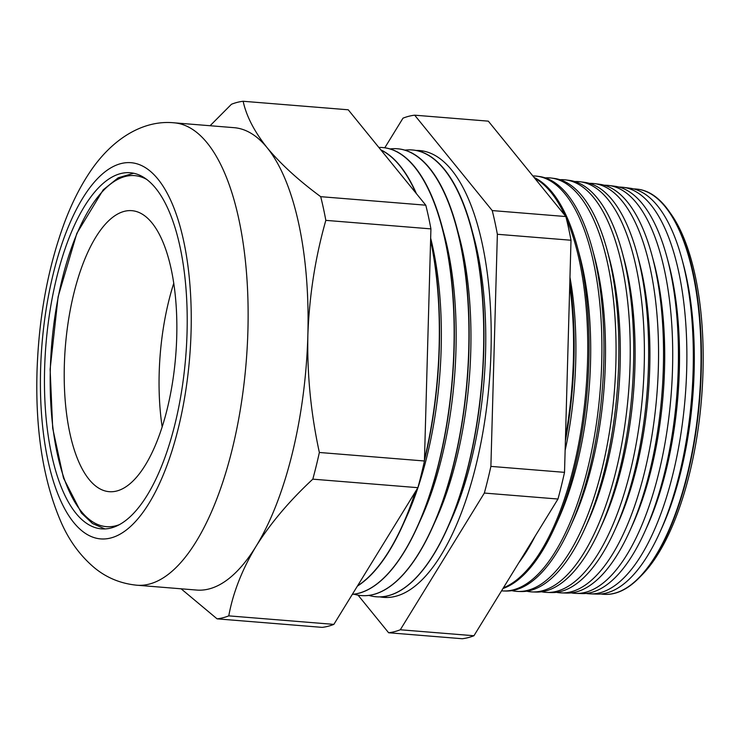 <?xml version="1.0" encoding="UTF-8"?>
<svg xmlns="http://www.w3.org/2000/svg" width="740" height="740" viewBox="0 0 740 740"><rect width="100%" height="100%" fill="white"/><g stroke="black" fill="none" stroke-linecap="round" stroke-linejoin="round"><path stroke-width="1.11" d="M162.143 426.804A140.961 55.352 94.6 0 1 159.183 373.238A140.961 55.352 94.6 0 1 173.78 283.235A140.961 55.352 -85.4 0 0 159.183 373.238A140.961 55.352 -85.4 0 0 162.143 426.804M176.731 336.811A140.961 55.352 94.6 0 1 109.141 491.674A140.961 55.352 94.6 0 1 64.334 365.542A140.961 55.352 94.6 0 1 131.924 210.678A140.961 55.352 94.6 0 1 176.731 336.811M659.812 532.43L662.06 527.463A196.035 76.978 -85.4 0 0 694.129 371.36A196.035 76.978 -85.4 0 0 683.381 264.43L681.966 259.167A203.657 79.975 94.6 0 1 693.14 370.259A203.657 79.975 94.6 0 1 659.812 532.43A203.657 79.975 94.6 0 1 596.976 594.091L590.381 593.869A203.963 80.096 -85.4 0 0 686.692 369.695A203.963 80.096 -85.4 0 0 623.339 187.34A203.963 80.096 -85.4 0 0 619.029 187.081M600.945 593.98A203.278 79.828 -85.4 0 0 604.867 594.359A203.278 79.828 -85.4 0 0 700.854 370.934A203.278 79.828 -85.4 0 0 637.713 189.2A203.278 79.828 -85.4 0 0 633.782 188.941M623.339 187.34L629.879 188.182A203.657 79.975 94.6 0 1 681.966 259.167M644.799 531.699L647.26 526.26A196.035 76.978 -85.4 0 0 679.329 370.167A196.035 76.978 -85.4 0 0 668.581 263.227L667.036 257.464A204.379 80.253 94.6 0 1 678.238 368.955A204.379 80.253 94.6 0 1 644.799 531.699A204.379 80.253 94.6 0 1 581.732 593.582L575.896 593.388A204.656 80.364 -85.4 0 0 672.53 368.455A204.656 80.364 -85.4 0 0 608.965 185.49A204.656 80.364 -85.4 0 0 604.275 185.231M608.965 185.49L614.764 186.23A204.379 80.253 94.6 0 1 667.036 257.464M629.786 530.969L632.45 525.058A196.035 76.978 -85.4 0 0 664.529 368.964A196.035 76.978 -85.4 0 0 653.781 262.025L652.097 255.772A205.1 80.54 94.6 0 1 663.345 367.651A205.1 80.54 94.6 0 1 629.786 530.969A205.1 80.54 94.6 0 1 566.498 593.073L561.41 592.897A205.341 80.632 -85.4 0 0 658.369 367.216A205.341 80.632 -85.4 0 0 594.59 183.631A205.341 80.632 -85.4 0 0 589.521 183.381M594.59 183.631L599.64 184.279A205.1 80.54 94.6 0 1 652.097 255.772M614.774 530.238L617.65 523.865A196.035 76.978 -85.4 0 0 649.729 367.762A196.035 76.978 -85.4 0 0 638.981 260.832L637.159 254.07A205.822 80.826 94.6 0 1 648.453 366.346A205.822 80.826 94.6 0 1 614.774 530.238A205.822 80.826 94.6 0 1 551.263 592.564L546.916 592.416A206.025 80.9 -85.4 0 0 644.207 365.976A206.025 80.9 -85.4 0 0 580.216 181.772A206.025 80.9 -85.4 0 0 574.767 181.541M580.216 181.772L584.517 182.336A205.822 80.826 94.6 0 1 637.159 254.07M599.761 529.516L602.85 522.662A196.035 76.978 -85.4 0 0 634.929 366.568A196.035 76.978 -85.4 0 0 624.181 259.629L622.229 252.368A206.543 81.104 94.6 0 1 633.551 365.042A206.543 81.104 94.6 0 1 599.761 529.516A206.543 81.104 94.6 0 1 536.028 592.055L532.43 591.935A206.719 81.178 -85.4 0 0 630.045 364.737A206.719 81.178 -85.4 0 0 565.832 179.922A206.719 81.178 -85.4 0 0 560.014 179.7M565.832 179.922L569.402 180.384A206.543 81.104 94.6 0 1 622.229 252.368M584.748 528.785L588.05 521.46A196.035 76.978 -85.4 0 0 620.129 365.366A196.035 76.978 -85.4 0 0 609.371 258.427L607.29 250.666A207.274 81.391 94.6 0 1 618.659 363.738A207.274 81.391 94.6 0 1 584.748 528.785A207.274 81.391 94.6 0 1 520.784 591.538L517.945 591.445A207.404 81.446 -85.4 0 0 615.874 363.497A207.404 81.446 -85.4 0 0 551.457 178.062A207.404 81.446 -85.4 0 0 545.26 177.868M551.457 178.062L554.279 178.433A207.274 81.391 94.6 0 1 607.29 250.666M569.735 528.055L573.25 520.266A196.035 76.978 -85.4 0 0 605.329 364.163A196.035 76.978 -85.4 0 0 594.572 257.224L592.361 248.973A207.996 81.677 94.6 0 1 603.766 362.434A207.996 81.677 94.6 0 1 569.735 528.055A207.996 81.677 94.6 0 1 505.549 591.029L503.459 590.964A208.088 81.715 -85.4 0 0 601.712 362.249A208.088 81.715 -85.4 0 0 537.083 176.213A208.088 81.715 -85.4 0 0 532.856 175.944M537.083 176.213L539.164 176.481A207.996 81.677 94.6 0 1 592.361 248.973M554.713 527.324L558.45 519.064A196.035 76.978 -85.4 0 0 590.52 362.961A196.035 76.978 -85.4 0 0 579.771 256.031L577.422 247.271A208.717 81.955 94.6 0 1 588.864 361.129A208.717 81.955 94.6 0 1 554.713 527.324A208.717 81.955 94.6 0 1 502.969 588.513M534.114 177.489A208.717 81.955 94.6 0 1 577.422 247.271M565.138 450.42A196.035 76.978 -85.4 0 0 575.72 361.768A196.035 76.978 -85.4 0 0 569.966 277.287M503.413 587.801A208.782 81.983 -85.4 0 0 587.551 361.009A208.782 81.983 -85.4 0 0 566.433 218.837M564.861 215.312A208.782 81.983 -85.4 0 0 534.798 178.331M569.837 281.949A209.439 82.242 94.6 0 1 573.972 359.825A209.439 82.242 94.6 0 1 565.397 440.938M565.508 437.109A209.466 82.251 -85.4 0 0 573.389 359.769A209.466 82.251 -85.4 0 0 569.745 285.381M412.402 149.97A224.128 88.014 94.6 0 1 412.522 149.98A224.128 88.014 94.6 0 1 471.482 228.272L474.026 237.771A210.373 82.612 94.6 0 1 485.57 352.527A210.373 82.612 94.6 0 1 451.141 520.044L447.099 529.008A224.128 88.014 94.6 0 1 376.299 596.782A224.128 88.014 94.6 0 1 376.179 596.773M471.482 228.272A224.128 88.014 94.6 0 1 483.766 350.538A224.128 88.014 94.6 0 1 447.099 529.008M419.737 151.349A224.128 88.014 94.6 0 1 423.41 151.062M387.214 597.467A224.128 88.014 94.6 0 1 383.644 596.597M416.13 150.47A224.128 88.014 94.6 0 1 419.765 150.572A224.128 88.014 94.6 0 1 491.009 351.121A224.128 88.014 94.6 0 1 383.542 597.365A224.128 88.014 94.6 0 1 379.935 596.884M397.602 148.777A224.128 88.014 94.6 0 1 397.722 148.786A224.128 88.014 94.6 0 1 456.673 227.069L459.226 236.569A210.373 82.612 94.6 0 1 470.76 351.334A210.373 82.612 94.6 0 1 436.341 518.842L432.299 527.814A224.128 88.014 94.6 0 1 361.499 595.58A224.128 88.014 94.6 0 1 361.379 595.571M456.673 227.069A224.128 88.014 94.6 0 1 468.966 349.336A224.128 88.014 94.6 0 1 432.299 527.814M404.937 150.146A224.128 88.014 94.6 0 1 412.282 149.961A224.128 88.014 94.6 0 1 483.535 350.519A224.128 88.014 94.6 0 1 376.059 596.764A224.128 88.014 94.6 0 1 368.844 595.395M382.802 147.575A224.128 88.014 94.6 0 1 382.922 147.584A224.128 88.014 94.6 0 1 441.873 225.876L444.425 235.376A210.373 82.612 94.6 0 1 455.96 350.131A210.373 82.612 94.6 0 1 421.541 517.649L417.49 526.612A224.128 88.014 94.6 0 1 352.305 594.377M441.873 225.876A224.128 88.014 94.6 0 1 454.166 348.133A224.128 88.014 94.6 0 1 417.49 526.612M390.137 148.944A224.128 88.014 94.6 0 1 397.482 148.768A224.128 88.014 94.6 0 1 468.735 349.317A224.128 88.014 94.6 0 1 361.259 595.561A224.128 88.014 94.6 0 1 354.044 594.202M430.661 238.16A210.373 82.612 94.6 0 1 441.16 348.929A210.373 82.612 94.6 0 1 406.741 516.446L402.69 525.409A224.128 88.014 94.6 0 1 357.392 586.108M380.795 149.841A224.128 88.014 94.6 0 1 416.417 193.667M430.625 239.427A224.128 88.014 94.6 0 1 439.366 346.94A224.128 88.014 94.6 0 1 424.455 460.493M378.861 147.463A224.128 88.014 94.6 0 1 382.682 147.565A224.128 88.014 94.6 0 1 453.935 348.115A224.128 88.014 94.6 0 1 352.332 594.34M380.915 149.998A224.128 88.014 94.6 0 1 415.926 193.066M430.606 240.38A224.128 88.014 94.6 0 1 439.135 346.921A224.128 88.014 94.6 0 1 424.483 459.374M669.053 211.242L671.319 214.471A199.911 78.505 94.6 0 1 703 371.563A199.911 78.505 94.6 0 1 642.098 574.823L639.341 577.644A203.26 79.818 -85.4 0 0 701.261 370.971A203.26 79.818 -85.4 0 0 669.053 211.242A203.26 79.818 -85.4 0 0 638.13 189.246A203.26 79.818 -85.4 0 0 637.926 189.227M243.146 101.269C246.364 116.171 254.375 131.674 267.186 147.778C280.654 163.984 298.488 180.283 320.697 196.674A259.786 102.009 -85.4 0 1 325.831 220.363C315.296 257.437 309.302 295.723 307.858 335.229A231.944 91.085 -85.4 0 0 267.186 147.778A231.944 91.085 -85.4 0 0 234.127 127.678L174.187 122.822A231.944 91.085 94.6 0 1 247.918 330.364A231.944 91.085 94.6 0 1 136.697 585.201L196.646 590.058A231.944 91.085 -85.4 0 0 256.058 546.314C242.119 569.523 233.026 592.703 228.771 615.865L333.86 624.384L417.897 487.679A259.786 102.009 -85.4 0 0 424.436 460.992L430.921 228.882A259.786 102.009 -85.4 0 0 425.787 205.193L348.235 109.788L243.146 101.269A259.786 102.009 -85.4 0 0 231.463 104.257L210.095 125.726M44.613 369.001A178.636 70.152 -85.4 0 0 101.399 528.85A178.636 70.152 -85.4 0 0 187.054 332.593A178.636 70.152 -85.4 0 0 130.268 172.744A178.636 70.152 -85.4 0 0 44.613 369.001M388.62 632.755A259.786 102.009 -85.4 0 0 400.303 629.768L484.339 493.062A259.786 102.009 -85.4 0 0 490.888 466.385L497.363 234.275A259.786 102.009 -85.4 0 0 492.23 210.576L414.678 115.181L488.317 121.147L565.86 216.552A259.786 102.009 -85.4 0 1 571.002 240.241L564.518 472.351A259.786 102.009 -85.4 0 1 557.969 499.028L473.942 635.743A259.786 102.009 -85.4 0 1 462.26 638.731L388.62 632.755L358.049 595.145M586.08 593.434A203.963 80.096 -85.4 0 0 590.381 593.869M605.08 594.359A203.26 79.818 -85.4 0 0 605.292 594.368A203.26 79.818 -85.4 0 0 639.341 577.644M571.225 592.879A204.656 80.364 -85.4 0 0 575.896 593.388M556.369 592.324A205.341 80.632 -85.4 0 0 561.41 592.897M541.514 591.769A206.025 80.9 -85.4 0 0 546.916 592.416M526.649 591.205A206.719 81.178 -85.4 0 0 532.43 591.935M511.793 590.64A207.404 81.446 -85.4 0 0 517.945 591.445M501.544 590.844A208.088 81.715 -85.4 0 0 503.459 590.964M535.057 536.315A209.439 82.242 94.6 0 1 518.916 562.585M522.468 556.795A209.466 82.251 -85.4 0 0 530.635 543.502M333.86 624.384A259.786 102.009 -85.4 0 1 322.178 627.372L217.088 618.853A259.786 102.009 -85.4 0 0 228.771 615.865M325.831 220.363L430.921 228.882M320.697 196.674L425.787 205.193M417.897 487.679L312.807 479.159A259.786 102.009 -85.4 0 0 319.356 452.473L424.436 460.992M312.807 479.159C289.47 500.841 270.553 523.226 256.058 546.314A231.944 91.085 -85.4 0 0 307.858 335.229C307.054 374.366 310.883 413.447 319.356 452.473M217.088 618.853L181.106 588.799M414.678 115.181A259.786 102.009 -85.4 0 0 402.995 118.169L384.791 147.787M400.303 629.768L473.942 635.743M492.23 210.576L565.86 216.552M497.363 234.275L571.002 240.241M490.888 466.385L564.518 472.351M484.339 493.062L557.969 499.028M415.852 490.99A224.128 88.014 94.6 0 1 402.69 525.409M415.344 491.813A224.128 88.014 94.6 0 1 357.559 585.83M146.992 179.589A176.074 69.144 -85.4 0 0 50.329 369.121A176.074 69.144 -85.4 0 0 119.011 524.79M191.077 331.557A188.737 74.111 -85.4 0 0 121.064 163.568A188.737 74.111 -85.4 0 0 40.58 370.037A188.737 74.111 -85.4 0 0 110.602 538.026A188.737 74.111 -85.4 0 0 191.077 331.557M133.709 173.243L118.206 177.794L103.249 189.782L76.84 233.359L58.127 296.703L50.117 369.242L52.697 428.238L63.501 478.096L81.4 513.024L92.556 523.559L104.867 528.915M174.187 122.822C143.135 119.667 111.749 138.963 89.466 172.725C79.892 187.155 71.586 203.74 64.537 222.481C47.915 267.51 38.739 317.358 37 372.035C35.363 431.522 43.484 481.796 61.392 522.875C69.384 540.977 80.429 555.981 94.535 567.867C106.634 577.801 120.685 583.582 136.697 585.201"/></g></svg>
